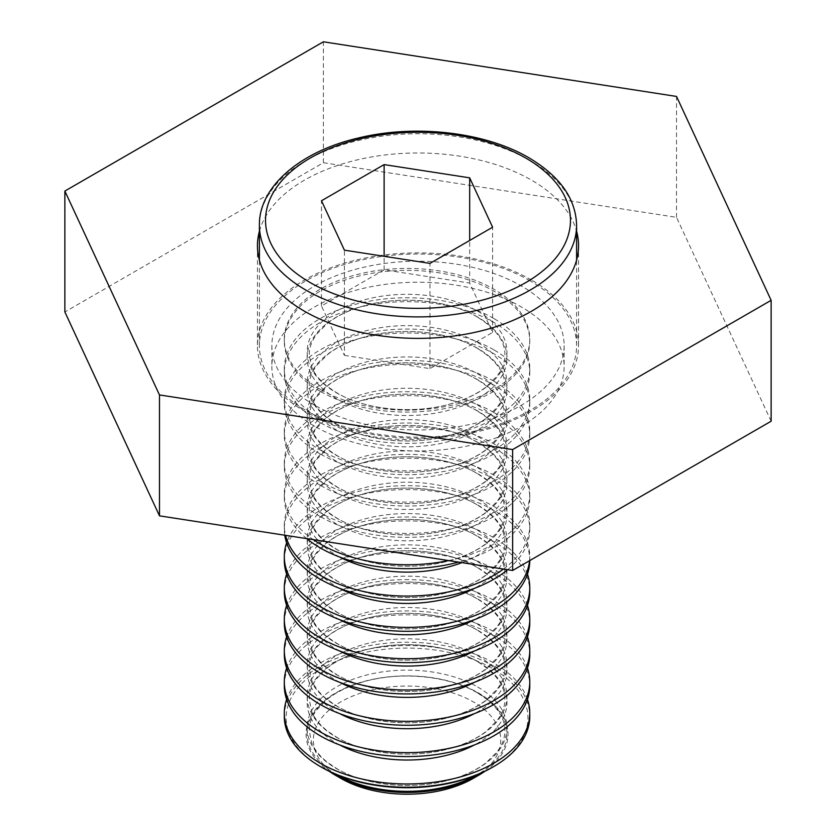 <?xml version="1.0" encoding="UTF-8"?>
<svg xmlns="http://www.w3.org/2000/svg" width="836" height="836" viewBox="0 0 836 836"><rect width="100%" height="100%" fill="white"/><g stroke="black" fill="none" stroke-linecap="round" stroke-linejoin="round"><path stroke-width="0.63" stroke-dasharray="4.18 3.13" d="M314.67 426.245A146.133 84.373 180 0 1 271.867 366.596A146.133 84.373 180 0 1 362.082 288.65A146.133 84.373 180 0 1 521.33 306.937A146.133 84.373 180 0 1 564.133 366.596A146.133 84.373 180 0 1 473.918 444.543A146.133 84.373 180 0 1 314.67 426.245M314.67 405.251A146.133 84.373 180 0 1 271.867 345.592A146.133 84.373 180 0 1 362.082 267.645A146.133 84.373 180 0 1 521.33 285.933A146.133 84.373 180 0 1 564.133 345.592A146.133 84.373 180 0 1 473.918 423.538A146.133 84.373 180 0 1 314.67 405.251M531.529 280.05A160.554 92.691 0 0 0 356.564 259.954A160.554 92.691 0 0 0 257.446 345.592A160.554 92.691 0 0 0 304.471 411.134A160.554 92.691 0 0 0 479.436 431.23A160.554 92.691 0 0 0 578.554 345.592A160.554 92.691 0 0 0 531.529 280.05M259.4 231.29A160.554 92.691 180 0 1 368.3 157.544A160.554 92.691 180 0 1 531.529 180.137A160.554 92.691 180 0 1 576.6 231.29M771.137 421.219L676.523 217.339L323.375 162.706L64.863 311.964M323.375 162.706L323.375 41.8M676.523 217.339L676.523 96.433M530.149 280.844A158.6 91.563 0 0 0 357.306 260.999A158.6 91.563 0 0 0 259.4 345.592A158.6 91.563 0 0 0 305.851 410.34A158.6 91.563 0 0 0 478.694 430.185A158.6 91.563 0 0 0 576.6 345.592A158.6 91.563 0 0 0 530.149 280.844M340.806 778.358A93.674 54.079 180 0 1 340.806 701.874A93.674 54.079 180 0 1 473.28 701.874A93.674 54.079 180 0 1 473.28 778.358M484.849 771.314A100.968 58.29 0 0 0 478.432 692.939A100.968 58.29 0 0 0 339.102 691.048A100.968 58.29 0 0 0 329.238 771.314M321.557 767.249A120.896 69.796 180 0 1 321.557 668.539A120.896 69.796 180 0 1 492.529 668.539A120.896 69.796 180 0 1 492.529 767.249M527.464 699.408A122.735 70.861 0 0 0 493.825 663A122.735 70.861 0 0 0 371.309 645.319A122.735 70.861 0 0 0 286.623 699.408M284.313 716.389A122.735 70.861 180 0 1 360.076 650.92A122.735 70.861 180 0 1 493.825 666.282A122.735 70.861 180 0 1 529.773 716.389M284.313 685.708A122.735 70.861 180 0 1 360.076 620.239A122.735 70.861 180 0 1 493.825 635.6A122.735 70.861 180 0 1 529.773 685.708M527.464 668.089A122.735 70.861 0 0 0 493.825 631.682A122.735 70.861 0 0 0 371.309 614A122.735 70.861 0 0 0 286.623 668.089M284.313 654.389A122.735 70.861 180 0 1 360.076 588.92A122.735 70.861 180 0 1 493.825 604.282A122.735 70.861 180 0 1 529.773 654.389M527.464 636.771A122.735 70.861 0 0 0 493.825 600.373A122.735 70.861 0 0 0 371.309 582.682A122.735 70.861 0 0 0 286.623 636.771M284.313 623.071A122.735 70.861 180 0 1 360.076 557.612A122.735 70.861 180 0 1 493.825 572.963A122.735 70.861 180 0 1 529.773 623.071M527.464 605.463A122.735 70.861 0 0 0 493.825 569.055A122.735 70.861 0 0 0 371.309 551.363A122.735 70.861 0 0 0 286.623 605.463M284.313 591.752A122.735 70.861 180 0 1 360.076 526.293A122.735 70.861 180 0 1 493.825 541.655A122.735 70.861 180 0 1 529.773 591.752M527.464 574.144A122.735 70.861 0 0 0 493.825 537.736A122.735 70.861 0 0 0 371.309 520.055A122.735 70.861 0 0 0 286.623 574.144M284.313 560.444A122.735 70.861 180 0 1 360.076 494.975A122.735 70.861 180 0 1 493.825 510.336A122.735 70.861 180 0 1 529.773 560.444A122.735 70.861 180 0 1 529.773 560.569M529.564 560.695A122.735 70.861 0 0 0 529.773 556.525A122.735 70.861 0 0 0 493.825 506.417A122.735 70.861 0 0 0 371.309 488.736A122.735 70.861 0 0 0 286.623 542.825M284.762 535.228A122.735 70.861 180 0 1 284.313 529.125A122.735 70.861 180 0 1 360.076 463.656A122.735 70.861 180 0 1 493.825 479.018A122.735 70.861 180 0 1 529.773 529.125A122.735 70.861 180 0 1 507.651 569.703M503.46 569.055A122.735 70.861 0 0 0 529.773 525.207A122.735 70.861 0 0 0 493.825 475.099A122.735 70.861 0 0 0 360.076 459.737A122.735 70.861 0 0 0 284.313 525.207A122.735 70.861 0 0 0 285.567 535.353M306.718 538.624A122.735 70.861 180 0 1 284.313 497.807A122.735 70.861 180 0 1 360.076 432.337A122.735 70.861 180 0 1 493.825 447.699A122.735 70.861 180 0 1 529.773 497.807A122.735 70.861 180 0 1 458.588 562.116M448.587 560.569A122.735 70.861 0 0 0 529.773 493.888A122.735 70.861 0 0 0 493.825 443.791A122.735 70.861 0 0 0 360.076 428.429A122.735 70.861 0 0 0 284.313 493.888A122.735 70.861 0 0 0 313.322 539.648M320.261 516.596A122.735 70.861 180 0 1 284.313 466.488A122.735 70.861 180 0 1 360.076 401.019A122.735 70.861 180 0 1 493.825 416.38A122.735 70.861 180 0 1 529.773 466.488A122.735 70.861 180 0 1 454.011 531.957A122.735 70.861 180 0 1 320.261 516.596M493.825 412.472A122.735 70.861 0 0 0 360.076 397.11A122.735 70.861 0 0 0 284.313 462.58A122.735 70.861 0 0 0 320.261 512.677A122.735 70.861 0 0 0 454.011 528.038A122.735 70.861 0 0 0 529.773 462.58A122.735 70.861 0 0 0 493.825 412.472M320.261 485.277A122.735 70.861 180 0 1 284.313 435.169A122.735 70.861 180 0 1 360.076 369.711A122.735 70.861 180 0 1 493.825 385.072A122.735 70.861 180 0 1 529.773 435.169A122.735 70.861 180 0 1 454.011 500.639A122.735 70.861 180 0 1 320.261 485.277M493.825 381.153A122.735 70.861 0 0 0 360.076 365.792A122.735 70.861 0 0 0 284.313 431.261A122.735 70.861 0 0 0 320.261 481.369A122.735 70.861 0 0 0 454.011 496.73A122.735 70.861 0 0 0 529.773 431.261A122.735 70.861 0 0 0 493.825 381.153M320.261 453.958A122.735 70.861 180 0 1 284.313 403.861A122.735 70.861 180 0 1 360.076 338.392A122.735 70.861 180 0 1 493.825 353.753A122.735 70.861 180 0 1 529.773 403.861A122.735 70.861 180 0 1 454.011 469.32A122.735 70.861 180 0 1 320.261 453.958M493.825 349.835A122.735 70.861 0 0 0 360.076 334.473A122.735 70.861 0 0 0 284.313 399.942A122.735 70.861 0 0 0 320.261 450.05A122.735 70.861 0 0 0 454.011 465.412A122.735 70.861 0 0 0 529.773 399.942A122.735 70.861 0 0 0 493.825 349.835M320.261 422.65A122.735 70.861 180 0 1 284.313 372.542A122.735 70.861 180 0 1 360.076 307.073A122.735 70.861 180 0 1 493.825 322.435A122.735 70.861 180 0 1 529.773 372.542A122.735 70.861 180 0 1 454.011 438.012A122.735 70.861 180 0 1 320.261 422.65M493.825 318.516A122.735 70.861 0 0 0 360.076 303.154A122.735 70.861 0 0 0 284.313 368.624A122.735 70.861 0 0 0 320.261 418.731A122.735 70.861 0 0 0 454.011 434.093A122.735 70.861 0 0 0 529.773 368.624A122.735 70.861 0 0 0 493.825 318.516M320.261 391.332A122.735 70.861 180 0 1 284.313 341.224A122.735 70.861 180 0 1 360.076 275.755A122.735 70.861 180 0 1 493.825 291.116A122.735 70.861 180 0 1 529.773 341.224A122.735 70.861 180 0 1 454.011 406.693A122.735 70.861 180 0 1 320.261 391.332M320.261 389.377A122.735 70.861 180 0 1 284.313 339.27A122.735 70.861 180 0 1 360.076 273.8A122.735 70.861 180 0 1 493.825 289.162A122.735 70.861 180 0 1 529.773 339.27A122.735 70.861 180 0 1 454.011 404.728A122.735 70.861 180 0 1 320.261 389.377M344.411 355.384L429.965 368.624L492.603 332.456L469.675 283.059L384.121 269.829L321.484 305.986L344.411 355.384L344.411 250.163M321.484 305.986L321.484 200.765M384.121 269.829L384.121 256.307M469.675 283.059L469.675 240.475M492.603 332.456L492.603 227.235M429.965 368.624L429.965 263.392M336.971 774.773A99.902 57.674 180 0 1 336.406 774.439A99.902 57.674 180 0 1 336.406 692.877A99.902 57.674 180 0 1 477.68 692.877A99.902 57.674 180 0 1 477.116 774.773M339.719 744.96A99.902 57.674 180 0 1 336.406 743.131A99.902 57.674 180 0 1 336.406 661.558A99.902 57.674 180 0 1 477.68 661.558A99.902 57.674 180 0 1 474.367 744.96M339.719 713.641A99.902 57.674 180 0 1 336.406 711.812A99.902 57.674 180 0 1 336.406 630.24A99.902 57.674 180 0 1 477.68 630.24A99.902 57.674 180 0 1 474.367 713.641M339.719 682.322A99.902 57.674 180 0 1 336.406 680.494A99.902 57.674 180 0 1 336.406 598.931A99.902 57.674 180 0 1 477.68 598.931A99.902 57.674 180 0 1 474.367 682.322M339.719 651.004A99.902 57.674 180 0 1 336.406 649.175A99.902 57.674 180 0 1 336.406 567.613A99.902 57.674 180 0 1 477.68 567.613A99.902 57.674 180 0 1 474.367 651.004M339.719 619.685A99.902 57.674 180 0 1 336.406 617.856A99.902 57.674 180 0 1 336.406 536.294A99.902 57.674 180 0 1 477.68 536.294A99.902 57.674 180 0 1 474.367 619.685M339.719 588.377A99.902 57.674 180 0 1 336.406 586.548A99.902 57.674 180 0 1 336.406 504.975A99.902 57.674 180 0 1 477.68 504.975A99.902 57.674 180 0 1 474.367 588.377M339.719 557.058A99.902 57.674 180 0 1 336.406 555.229A99.902 57.674 180 0 1 336.406 473.657A99.902 57.674 180 0 1 477.68 473.657A99.902 57.674 180 0 1 461.932 562.638M336.406 523.911A99.902 57.674 180 0 1 336.406 442.349A99.902 57.674 180 0 1 477.68 442.349A99.902 57.674 180 0 1 477.68 523.911A99.902 57.674 180 0 1 336.406 523.911M336.406 492.592A99.902 57.674 180 0 1 336.406 411.03A99.902 57.674 180 0 1 477.68 411.03A99.902 57.674 180 0 1 477.68 492.592A99.902 57.674 180 0 1 336.406 492.592M336.406 461.273A99.902 57.674 180 0 1 336.406 379.711A99.902 57.674 180 0 1 477.68 379.711A99.902 57.674 180 0 1 477.68 461.273A99.902 57.674 180 0 1 336.406 461.273M336.406 429.965A99.902 57.674 180 0 1 336.406 348.393A99.902 57.674 180 0 1 477.68 348.393A99.902 57.674 180 0 1 477.68 429.965A99.902 57.674 180 0 1 336.406 429.965M336.406 398.647A99.902 57.674 180 0 1 336.406 317.074A99.902 57.674 180 0 1 477.68 317.074A99.902 57.674 180 0 1 477.68 398.647A99.902 57.674 180 0 1 336.406 398.647M259.4 225.333A158.6 91.563 180 0 1 357.306 140.741A158.6 91.563 180 0 1 530.149 160.585A158.6 91.563 180 0 1 576.6 225.333M477.68 687.004A99.902 57.674 180 0 1 477.68 768.577A99.902 57.674 180 0 1 336.406 768.577A99.902 57.674 180 0 1 336.406 687.004A99.902 57.674 180 0 1 477.68 687.004M477.68 655.685A99.902 57.674 180 0 1 477.68 737.258A99.902 57.674 180 0 1 336.406 737.258A99.902 57.674 180 0 1 336.406 655.685A99.902 57.674 180 0 1 477.68 655.685M477.68 624.377A99.902 57.674 180 0 1 477.68 705.939A99.902 57.674 180 0 1 336.406 705.939A99.902 57.674 180 0 1 336.406 624.377A99.902 57.674 180 0 1 477.68 624.377M477.68 593.058A99.902 57.674 180 0 1 477.68 674.621A99.902 57.674 180 0 1 336.406 674.621A99.902 57.674 180 0 1 336.406 593.058A99.902 57.674 180 0 1 477.68 593.058M477.68 561.74A99.902 57.674 180 0 1 477.68 643.302A99.902 57.674 180 0 1 336.406 643.302A99.902 57.674 180 0 1 336.406 561.74A99.902 57.674 180 0 1 477.68 561.74M477.68 530.421A99.902 57.674 180 0 1 477.68 611.983A99.902 57.674 180 0 1 336.406 611.983A99.902 57.674 180 0 1 336.406 530.421A99.902 57.674 180 0 1 477.68 530.421M477.68 499.102A99.902 57.674 180 0 1 477.68 580.675A99.902 57.674 180 0 1 336.406 580.675A99.902 57.674 180 0 1 336.406 499.102A99.902 57.674 180 0 1 477.68 499.102M477.68 467.784A99.902 57.674 180 0 1 477.68 549.356A99.902 57.674 180 0 1 336.406 549.356A99.902 57.674 180 0 1 336.406 467.784A99.902 57.674 180 0 1 477.68 467.784M477.68 436.476A99.902 57.674 180 0 1 477.68 518.038A99.902 57.674 180 0 1 336.406 518.038A99.902 57.674 180 0 1 336.406 436.476A99.902 57.674 180 0 1 477.68 436.476M477.68 405.157A99.902 57.674 180 0 1 477.68 486.719A99.902 57.674 180 0 1 336.406 486.719A99.902 57.674 180 0 1 336.406 405.157A99.902 57.674 180 0 1 477.68 405.157M477.68 373.838A99.902 57.674 180 0 1 477.68 455.401A99.902 57.674 180 0 1 336.406 455.401A99.902 57.674 180 0 1 336.406 373.838A99.902 57.674 180 0 1 477.68 373.838M477.68 342.52A99.902 57.674 180 0 1 477.68 424.092A99.902 57.674 180 0 1 336.406 424.092A99.902 57.674 180 0 1 336.406 342.52A99.902 57.674 180 0 1 477.68 342.52M477.68 311.201A99.902 57.674 180 0 1 477.68 392.774A99.902 57.674 180 0 1 336.406 392.774A99.902 57.674 180 0 1 336.406 311.201A99.902 57.674 180 0 1 477.68 311.201M271.867 345.592L271.867 366.596M257.446 245.679L257.446 345.592M564.133 345.592L564.133 366.596M578.554 245.679L578.554 345.592M477.074 692.689C449.402 676.146 402.022 671.099 365.457 681.256C350.18 685.405 337.66 691.236 327.9 698.76L316.844 709.754C311.692 716.755 309.153 723.746 309.215 730.727L311.703 742.838C314.493 749.725 319.843 756.308 327.775 762.589L337.012 768.765C364.684 785.307 412.064 790.344 448.629 780.187C463.907 776.048 476.426 770.217 486.186 762.683L497.242 751.7C502.394 744.688 504.934 737.697 504.871 730.727C505.122 717.048 495.863 704.372 477.074 692.689M477.074 661.37C449.402 644.828 402.022 639.78 365.457 649.938C350.18 654.086 337.66 659.917 327.9 667.452L316.844 678.435C311.692 685.436 309.153 692.427 309.215 699.408L311.703 711.52C314.493 718.417 319.843 725 327.775 731.27L337.012 737.446C364.684 753.988 412.064 759.036 448.629 748.868C463.907 744.73 476.426 738.899 486.186 731.364L497.242 720.381C502.394 713.38 504.934 706.389 504.871 699.408C505.122 685.729 495.863 673.053 477.074 661.37M477.074 630.051C449.402 613.509 402.022 608.472 365.457 618.63C350.18 622.768 337.66 628.599 327.9 636.133L316.844 647.116C311.692 654.118 309.153 661.119 309.215 668.089L311.703 680.201C314.493 687.098 319.843 693.681 327.775 699.951L337.012 706.127C364.684 722.67 412.064 727.717 448.629 717.56C463.907 713.411 476.426 707.58 486.186 700.056L497.242 689.063C502.394 682.061 504.934 675.07 504.871 668.089C505.122 654.421 495.863 641.735 477.074 630.051M477.074 598.743C449.402 582.19 402.022 577.153 365.457 587.311C350.18 591.449 337.66 597.28 327.9 604.815L316.844 615.798C311.692 622.81 309.153 629.801 309.215 636.771L311.703 648.882C314.493 655.779 319.843 662.363 327.775 668.633L337.012 674.809C364.684 691.351 412.064 696.398 448.629 686.241C463.907 682.103 476.426 676.261 486.186 668.737L497.242 657.754C502.394 650.742 504.934 643.751 504.871 636.771C505.122 623.102 495.863 610.416 477.074 598.743M477.074 567.425C449.402 550.882 402.022 545.835 365.457 555.992C350.18 560.13 337.66 565.972 327.9 573.496L316.844 584.479C311.692 591.491 309.153 598.482 309.215 605.463L311.703 617.574C314.493 624.461 319.843 631.044 327.775 637.314L337.012 643.49C364.684 660.043 412.064 665.08 448.629 654.922C463.907 650.784 476.426 644.943 486.186 637.419L497.242 626.436C502.394 619.424 504.934 612.433 504.871 605.463C505.122 591.783 495.863 579.108 477.074 567.425M477.074 536.106C449.402 519.564 402.022 514.516 365.457 524.674C350.18 528.812 337.66 534.653 327.9 542.177L316.844 553.171C311.692 560.172 309.153 567.163 309.215 574.144L311.703 586.255C314.493 593.142 319.843 599.725 327.775 606.006L337.012 612.171C364.684 628.724 412.064 633.761 448.629 623.604C463.907 619.466 476.426 613.634 486.186 606.1L497.242 595.117C502.394 588.105 504.934 581.114 504.871 574.144C505.122 560.465 495.863 547.789 477.074 536.106M477.074 504.787C449.402 488.245 402.022 483.198 365.457 493.355C350.18 497.504 337.66 503.335 327.9 510.869L316.844 521.852C311.692 528.854 309.153 535.845 309.215 542.825L311.703 554.937C314.493 561.834 319.843 568.407 327.775 574.687L337.012 580.863C364.684 597.406 412.064 602.453 448.629 592.285C463.907 588.147 476.426 582.316 486.186 574.781L497.242 563.798C502.394 556.797 504.934 549.806 504.871 542.825C505.122 529.146 495.863 516.47 477.074 504.787M477.074 473.469C449.402 456.926 402.022 451.889 365.457 462.047C350.18 466.185 337.66 472.016 327.9 479.55L316.844 490.533C311.692 497.535 309.153 504.536 309.215 511.507L311.703 523.618C314.493 530.515 319.843 537.099 327.775 543.369L337.012 549.545C364.684 566.087 412.064 571.134 448.629 560.977C463.907 556.828 476.426 550.997 486.186 543.463L497.242 532.48C502.394 525.478 504.934 518.487 504.871 511.507C505.122 497.828 495.863 485.152 477.074 473.469M477.074 442.16C449.402 425.608 402.022 420.571 365.457 430.728C350.18 434.866 337.66 440.697 327.9 448.232L316.844 459.215C311.692 466.227 309.153 473.218 309.215 480.188L311.703 492.299C314.493 499.196 319.843 505.78 327.775 512.05L337.012 518.226C364.684 534.768 412.064 539.816 448.629 529.658C463.907 525.52 476.426 519.678 486.186 512.154L497.242 501.172C502.394 494.16 504.934 487.169 504.871 480.188C505.122 466.519 495.863 453.833 477.074 442.16M477.074 410.842C449.402 394.299 402.022 389.252 365.457 399.409C350.18 403.548 337.66 409.389 327.9 416.913L316.844 427.896C311.692 434.908 309.153 441.899 309.215 448.88L311.703 460.981C314.493 467.878 319.843 474.461 327.775 480.731L337.012 486.907C364.684 503.45 412.064 508.497 448.629 498.34C463.907 494.201 476.426 488.36 486.186 480.836L497.242 469.853C502.394 462.841 504.934 455.85 504.871 448.88C505.122 435.201 495.863 422.525 477.074 410.842M477.074 379.523C449.402 362.981 402.022 357.933 365.457 368.091C350.18 372.229 337.66 378.071 327.9 385.595L316.844 396.588C311.692 403.589 309.153 410.58 309.215 417.561L311.703 429.673C314.493 436.559 319.843 443.143 327.775 449.423L337.012 455.589C364.684 472.141 412.064 477.178 448.629 467.021C463.907 462.883 476.426 457.052 486.186 449.517L497.242 438.534C502.394 431.522 504.934 424.531 504.871 417.561C505.122 403.882 495.863 391.206 477.074 379.523M477.074 348.204C449.402 331.662 402.022 326.615 365.457 336.772C350.18 340.921 337.66 346.752 327.9 354.286L316.844 365.269C311.692 372.271 309.153 379.262 309.215 386.242L311.703 398.354C314.493 405.241 319.843 411.824 327.775 418.104L337.012 424.28C364.684 440.823 412.064 445.86 448.629 435.702C463.907 431.564 476.426 425.733 486.186 418.199L497.242 407.216C502.394 400.214 504.934 393.223 504.871 386.242C505.122 372.563 495.863 359.888 477.074 348.204M477.074 316.886C449.402 300.343 402.022 295.296 365.457 305.464C350.18 309.602 337.66 315.433 327.9 322.968L316.844 333.951C311.692 340.952 309.153 347.943 309.215 354.924L311.703 367.035C314.493 373.932 319.843 380.516 327.775 386.786L337.012 392.962C364.684 409.504 412.064 414.551 448.629 404.394C463.907 400.245 476.426 394.414 486.186 386.88L497.242 375.897C502.394 368.895 504.934 361.904 504.871 354.924C505.122 341.245 495.863 328.569 477.074 316.886M259.4 345.592L259.4 260.08M284.313 339.27L284.313 341.224M284.313 368.624L284.313 372.542M284.313 399.942L284.313 403.861M284.313 431.261L284.313 435.169M284.313 462.58L284.313 466.488M284.313 493.888L284.313 497.807M284.313 525.207L284.313 529.125M529.773 556.525L529.773 560.444M529.773 525.207L529.773 529.125M529.773 493.888L529.773 497.807M529.773 462.58L529.773 466.488M529.773 431.261L529.773 435.169M529.773 399.942L529.773 403.861M529.773 368.624L529.773 372.542M529.773 339.27L529.773 341.224M576.6 345.592L576.6 260.08"/><path stroke-width="1.25" d="M576.6 231.29A160.554 92.691 180 0 1 578.554 245.679A160.554 92.691 180 0 1 479.436 331.317A160.554 92.691 180 0 1 304.471 311.232A160.554 92.691 180 0 1 257.446 245.679A160.554 92.691 180 0 1 259.4 231.29M512.625 570.476L771.137 421.219L771.137 300.312L676.523 96.433L323.375 41.8L64.863 191.057L159.477 394.937L159.477 515.843L512.625 570.476L512.625 449.569L771.137 300.312M64.863 191.057L64.863 311.964L159.477 515.843M159.477 394.937L512.625 449.569M478.443 775.38L473.28 778.358A93.674 54.079 180 0 1 340.806 778.358L335.654 775.38A100.968 58.29 0 0 0 335.654 775.38A100.968 58.29 0 0 0 478.443 775.38A100.968 58.29 0 0 0 484.849 771.314M329.238 771.314A100.968 58.29 0 0 0 335.644 775.38L340.806 778.358M529.773 713.108L529.773 716.389A122.735 70.861 180 0 1 493.836 766.497L492.529 767.249A120.896 69.796 180 0 1 321.557 767.249L320.261 766.497A122.735 70.861 180 0 1 320.251 766.497A122.735 70.861 180 0 1 284.313 716.389L284.313 713.108A122.735 70.861 0 0 0 320.261 763.216A122.735 70.861 0 0 0 454.011 778.577A122.735 70.861 0 0 0 529.773 713.108A122.735 70.861 0 0 0 527.464 699.408M286.623 699.408A122.735 70.861 0 0 0 284.313 713.108M529.773 681.789L529.773 685.708A122.735 70.861 180 0 1 454.011 751.177A122.735 70.861 180 0 1 320.261 735.816A122.735 70.861 180 0 1 284.313 685.708L284.313 681.789A122.735 70.861 0 0 0 320.261 731.897A122.735 70.861 0 0 0 454.011 747.259A122.735 70.861 0 0 0 529.773 681.789A122.735 70.861 0 0 0 527.464 668.089M286.623 668.089A122.735 70.861 0 0 0 284.313 681.789M529.773 650.471L529.773 654.389A122.735 70.861 180 0 1 454.011 719.859A122.735 70.861 180 0 1 320.261 704.497A122.735 70.861 180 0 1 284.313 654.389L284.313 650.471A122.735 70.861 0 0 0 320.261 700.578A122.735 70.861 0 0 0 454.011 715.94A122.735 70.861 0 0 0 529.773 650.471A122.735 70.861 0 0 0 527.464 636.771M286.623 636.771A122.735 70.861 0 0 0 284.313 650.471M529.773 619.162L529.773 623.071A122.735 70.861 180 0 1 454.011 688.54A122.735 70.861 180 0 1 320.261 673.179A122.735 70.861 180 0 1 284.313 623.071L284.313 619.162A122.735 70.861 0 0 0 320.261 669.26A122.735 70.861 0 0 0 454.011 684.621A122.735 70.861 0 0 0 529.773 619.162A122.735 70.861 0 0 0 527.464 605.463M286.623 605.463A122.735 70.861 0 0 0 284.313 619.162M529.773 587.844L529.773 591.752A122.735 70.861 180 0 1 454.011 657.221A122.735 70.861 180 0 1 320.261 641.86A122.735 70.861 180 0 1 284.313 591.752L284.313 587.844A122.735 70.861 0 0 0 320.261 637.952A122.735 70.861 0 0 0 454.011 653.313A122.735 70.861 0 0 0 529.773 587.844A122.735 70.861 0 0 0 527.464 574.144M286.623 574.144A122.735 70.861 0 0 0 284.313 587.844M529.773 560.569A122.735 70.861 180 0 1 453.906 625.934A122.735 70.861 180 0 1 320.261 610.541A122.735 70.861 180 0 1 284.313 560.444L284.313 556.525A122.735 70.861 0 0 0 320.261 606.633A122.735 70.861 0 0 0 450.656 622.757A122.735 70.861 0 0 0 529.564 560.695M286.623 542.825A122.735 70.861 0 0 0 284.313 556.525M507.651 569.703A122.735 70.861 180 0 1 320.261 579.233A122.735 70.861 180 0 1 284.762 535.228M285.567 535.353A122.735 70.861 0 0 0 320.261 575.314A122.735 70.861 0 0 0 503.46 569.055M458.588 562.116A122.735 70.861 180 0 1 320.261 547.914A122.735 70.861 180 0 1 306.718 538.624M313.322 539.648A122.735 70.861 0 0 0 320.261 543.996A122.735 70.861 0 0 0 448.587 560.569M493.836 766.497A122.735 70.861 180 0 1 320.261 766.497L321.557 767.249M344.411 250.163L429.965 263.392L492.603 227.235L469.675 177.838L384.121 164.598L321.484 200.765L344.411 250.163M384.121 256.307L384.121 164.598M469.675 240.475L469.675 177.838M461.932 562.638A99.902 57.674 180 0 1 339.719 557.058M474.367 588.377A99.902 57.674 180 0 1 339.719 588.377M474.367 619.685A99.902 57.674 180 0 1 339.719 619.685M474.367 651.004A99.902 57.674 180 0 1 339.719 651.004M474.367 682.322A99.902 57.674 180 0 1 339.719 682.322M474.367 713.641A99.902 57.674 180 0 1 339.719 713.641M474.367 744.96A99.902 57.674 180 0 1 339.719 744.96M477.116 774.773A99.902 57.674 180 0 1 336.971 774.773M525.813 158.088A152.465 88.02 0 0 0 310.187 158.088A152.465 88.02 0 0 0 310.187 282.568A152.465 88.02 0 0 0 525.813 282.568A152.465 88.02 0 0 0 525.813 158.088M305.851 290.082A158.6 91.563 180 0 1 259.4 225.333C258.648 187.212 299.821 151.347 358.759 137.919C415.596 124.021 485.465 132.119 528.875 157.774C559.984 176.25 575.889 198.769 576.6 225.333A158.6 91.563 180 0 1 478.694 309.937A158.6 91.563 180 0 1 305.851 290.082M259.4 260.08L259.4 225.333M576.6 260.08L576.6 225.333"/></g></svg>
